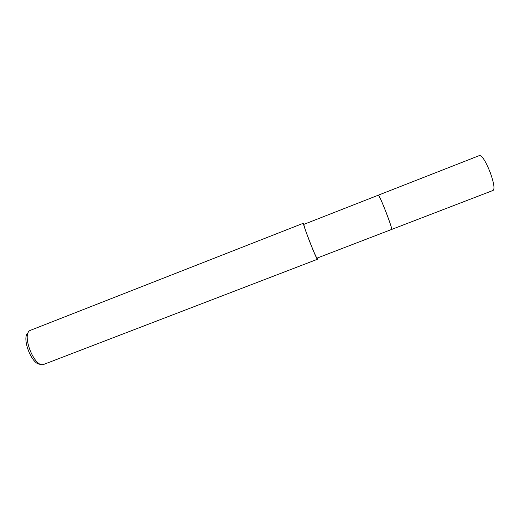 <?xml version="1.0" encoding="UTF-8"?>
<svg xmlns="http://www.w3.org/2000/svg" width="520" height="520" viewBox="0 0 520 520"><rect width="100%" height="100%" fill="white"/><g stroke="black" fill="none" stroke-linecap="round" stroke-linejoin="round"><path stroke-width="0.78" d="M378.313 195.175L378.378 195.169C379.522 194.545 393.25 230.016 391.638 229.437L317.083 258.108C316.413 259.545 302.809 224.608 303.933 224.341L378.385 195.162M304.278 224.192L303.524 223.184L30.108 330.447C21.353 334.406 34.216 367.536 43.349 364.553L317.519 259.24L317.395 257.992M303.524 223.184L303.492 223.21C302.276 223.451 316.81 260.78 317.519 259.24M28.223 332.722C20.989 337.24 32.038 365.69 40.423 364.143M391.644 229.444C391.879 228.417 390.13 222.957 386.393 213.064C382.07 202.02 379.385 196.053 378.339 195.162L479.603 155.487C482.261 155.773 485.836 161.525 490.328 172.744C493.896 182.917 494.839 188.799 493.155 190.398L391.619 229.45"/></g></svg>
